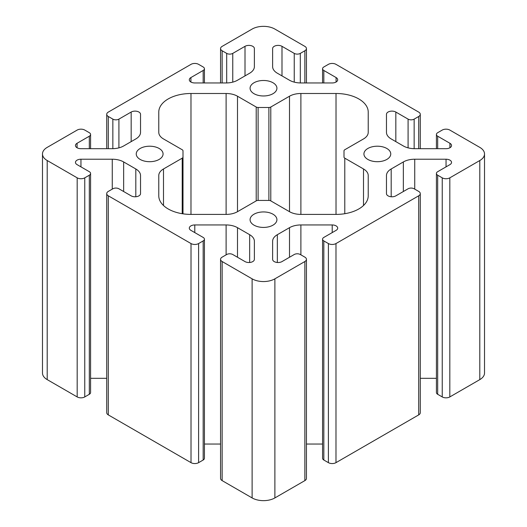 <?xml version="1.0" encoding="UTF-8"?>
<svg xmlns="http://www.w3.org/2000/svg" width="527" height="527" viewBox="0 0 527 527"><rect width="100%" height="100%" fill="white"/><g stroke="black" fill="none" stroke-linecap="round" stroke-linejoin="round"><path stroke-width="0.79" d="M272.986 214.206A13.419 7.747 0 0 0 258.368 212.526A13.419 7.747 0 0 0 250.081 219.68A13.419 7.747 0 0 0 254.014 225.161A13.419 7.747 0 0 0 268.632 226.834A13.419 7.747 0 0 0 276.919 219.68A13.419 7.747 0 0 0 272.986 214.206M159.141 148.476A13.419 7.747 0 0 0 144.523 146.796A13.419 7.747 0 0 0 136.243 153.956A13.419 7.747 0 0 0 140.169 159.431A13.419 7.747 0 0 0 154.793 161.11A13.419 7.747 0 0 0 163.074 153.956A13.419 7.747 0 0 0 159.141 148.476M386.831 148.476A13.419 7.747 0 0 0 372.207 146.796A13.419 7.747 0 0 0 363.926 153.956A13.419 7.747 0 0 0 367.859 159.431A13.419 7.747 0 0 0 382.477 161.11A13.419 7.747 0 0 0 390.757 153.956A13.419 7.747 0 0 0 386.831 148.476M272.986 82.752A13.419 7.747 0 0 0 258.368 81.072A13.419 7.747 0 0 0 250.081 88.226A13.419 7.747 0 0 0 254.014 93.707A13.419 7.747 0 0 0 268.632 95.38A13.419 7.747 0 0 0 276.919 88.226A13.419 7.747 0 0 0 272.986 82.752M368.221 112.086A32.2 18.59 0 0 0 358.788 98.938A32.2 18.59 0 0 0 336.022 93.496L300.891 93.496A16.1 9.295 0 0 0 289.507 96.217L270.786 107.027A2.681 1.548 180 0 1 268.889 107.475L258.111 107.475A2.681 1.548 180 0 1 256.214 107.027L237.493 96.217A16.1 9.295 0 0 0 226.109 93.496L190.978 93.496A32.2 18.59 0 0 0 158.779 112.086L158.779 132.369A16.1 9.295 0 0 0 163.495 138.937L182.217 149.747A2.681 1.548 180 0 1 183.001 150.841L183.001 157.066A2.681 1.548 180 0 1 182.217 158.159L163.495 168.969A16.1 9.295 0 0 0 158.779 175.544L158.779 195.82A32.2 18.59 0 0 0 190.978 214.41L226.109 214.41A16.1 9.295 0 0 0 237.493 211.689L256.214 200.886A2.681 1.548 180 0 1 258.111 200.431L268.889 200.431A2.681 1.548 180 0 1 270.786 200.886L289.507 211.689A16.1 9.295 0 0 0 300.891 214.41L336.022 214.41A32.2 18.59 0 0 0 368.221 195.82L368.221 175.544A16.1 9.295 0 0 0 363.505 168.969L344.783 158.159A2.681 1.548 180 0 1 343.999 157.066L343.999 150.841A2.681 1.548 180 0 1 344.783 149.747L363.505 138.937A16.1 9.295 0 0 0 368.221 132.369L368.221 112.086M449.926 160.149A5.487 3.169 180 0 1 451.534 162.388A5.487 3.169 180 0 1 449.926 164.628L437.68 171.697A4.295 2.477 0 0 0 436.422 173.455A4.295 2.477 0 0 0 437.68 175.208L442.232 177.836A5.369 3.096 0 0 0 449.821 177.836L479.801 160.524A16.1 9.295 0 0 0 484.517 153.956A16.1 9.295 0 0 0 479.801 147.382L449.821 130.07A5.369 3.096 0 0 0 442.232 130.07L437.68 132.705A4.295 2.477 0 0 0 436.422 134.457A4.295 2.477 0 0 0 437.68 136.21L449.926 143.278A5.487 3.169 180 0 1 451.534 145.518A5.487 3.169 180 0 1 446.046 148.686L414.736 148.686A16.1 9.295 180 0 1 403.353 145.966L391.186 138.937A16.1 9.295 180 0 1 386.469 132.369L386.469 114.287A5.487 3.169 180 0 1 389.855 111.362A5.487 3.169 180 0 1 395.83 112.047L408.082 119.115A4.295 2.477 0 0 0 414.15 119.115L418.708 116.487A5.369 3.096 0 0 0 420.276 114.3A5.369 3.096 0 0 0 418.708 112.106L335.982 64.347A5.369 3.096 0 0 0 328.393 64.347L323.835 66.975A4.295 2.477 0 0 0 322.577 68.727A4.295 2.477 0 0 0 323.835 70.48L336.088 77.555A5.487 3.169 180 0 1 337.695 79.794A5.487 3.169 180 0 1 332.208 82.956L300.891 82.956A16.1 9.295 180 0 1 289.507 80.236L277.34 73.213A16.1 9.295 180 0 1 272.624 66.639L272.624 48.563A5.487 3.169 180 0 1 276.01 45.632A5.487 3.169 180 0 1 281.991 46.323L294.237 53.392A4.295 2.477 0 0 0 300.311 53.392L304.863 50.763A5.369 3.096 0 0 0 306.437 48.57A5.369 3.096 0 0 0 304.863 46.383L274.883 29.071A16.1 9.295 0 0 0 252.117 29.071L222.137 46.383A5.369 3.096 0 0 0 220.563 48.57A5.369 3.096 0 0 0 222.137 50.763L226.689 53.392A4.295 2.477 0 0 0 232.763 53.392L245.009 46.323A5.487 3.169 180 0 1 252.769 46.323A5.487 3.169 180 0 1 254.376 48.563L254.376 66.646A16.1 9.295 180 0 1 249.66 73.213L237.493 80.236A16.1 9.295 180 0 1 226.109 82.956L194.792 82.956A5.487 3.169 180 0 1 189.305 79.794A5.487 3.169 180 0 1 190.912 77.555L203.165 70.48A4.295 2.477 0 0 0 204.423 68.727A4.295 2.477 0 0 0 203.165 66.975L198.607 64.347A5.369 3.096 0 0 0 191.018 64.347L108.292 112.106A5.369 3.096 0 0 0 106.724 114.3A5.369 3.096 0 0 0 108.292 116.487L112.85 119.115A4.295 2.477 0 0 0 118.918 119.115L131.17 112.047A5.487 3.169 180 0 1 138.924 112.047A5.487 3.169 180 0 1 140.531 114.287L140.531 132.369A16.1 9.295 180 0 1 135.814 138.937L123.647 145.966A16.1 9.295 180 0 1 112.264 148.686L80.954 148.686A5.487 3.169 180 0 1 75.466 145.518A5.487 3.169 180 0 1 77.074 143.278L89.32 136.21A4.295 2.477 0 0 0 90.578 134.457A4.295 2.477 0 0 0 89.32 132.705L84.768 130.07A5.369 3.096 0 0 0 77.179 130.07L47.199 147.382A16.1 9.295 0 0 0 42.483 153.956A16.1 9.295 0 0 0 47.199 160.524L77.179 177.836A5.369 3.096 0 0 0 84.768 177.836L89.32 175.208A4.295 2.477 0 0 0 90.578 173.455A4.295 2.477 0 0 0 89.32 171.697L77.074 164.628A5.487 3.169 180 0 1 75.466 162.388A5.487 3.169 180 0 1 80.954 159.22L112.264 159.22A16.1 9.295 180 0 1 123.647 161.941L135.814 168.969A16.1 9.295 180 0 1 140.531 175.544L140.531 193.62A5.487 3.169 180 0 1 137.145 196.545A5.487 3.169 180 0 1 131.17 195.86L118.918 188.791A4.295 2.477 0 0 0 112.85 188.791L108.292 191.42A5.369 3.096 0 0 0 106.724 193.607A5.369 3.096 0 0 0 108.292 195.8L191.018 243.56A5.369 3.096 0 0 0 198.607 243.56L203.165 240.931A4.295 2.477 0 0 0 204.423 239.179A4.295 2.477 0 0 0 203.165 237.427L190.912 230.358A5.487 3.169 180 0 1 189.305 228.119A5.487 3.169 180 0 1 194.792 224.95L226.109 224.95A16.1 9.295 180 0 1 237.493 227.671L249.66 234.693A16.1 9.295 180 0 1 254.376 241.267L254.376 259.35A5.487 3.169 180 0 1 250.99 262.275A5.487 3.169 180 0 1 245.009 261.59L232.763 254.515A4.295 2.477 0 0 0 226.689 254.515L222.137 257.143A5.369 3.096 0 0 0 220.563 259.337A5.369 3.096 0 0 0 222.137 261.524L252.117 278.836A16.1 9.295 0 0 0 274.883 278.836L304.863 261.524A5.369 3.096 0 0 0 306.437 259.337A5.369 3.096 0 0 0 304.863 257.143L300.311 254.515A4.295 2.477 0 0 0 294.237 254.515L281.991 261.59A5.487 3.169 180 0 1 276.01 262.275A5.487 3.169 180 0 1 272.624 259.35L272.624 241.267A16.1 9.295 180 0 1 277.34 234.693L289.507 227.671A16.1 9.295 180 0 1 300.891 224.95L332.208 224.95A5.487 3.169 180 0 1 336.088 225.879A5.487 3.169 180 0 1 337.695 228.119A5.487 3.169 180 0 1 336.088 230.358L323.835 237.427A4.295 2.477 0 0 0 322.577 239.179A4.295 2.477 0 0 0 323.835 240.931L328.393 243.56A5.369 3.096 0 0 0 335.982 243.56L418.708 195.8A5.369 3.096 0 0 0 420.276 193.607A5.369 3.096 0 0 0 418.708 191.42L414.15 188.791A4.295 2.477 0 0 0 408.082 188.791L395.83 195.86A5.487 3.169 180 0 1 389.855 196.545A5.487 3.169 180 0 1 386.469 193.62L386.469 175.544A16.1 9.295 180 0 1 391.186 168.969L403.353 161.941A16.1 9.295 180 0 1 414.736 159.22L446.046 159.22A5.487 3.169 180 0 1 449.926 160.149M254.376 48.563L254.376 66.639M140.531 114.287L140.531 132.369M436.422 173.455L436.422 392.543A4.295 2.477 0 0 0 437.68 394.295L442.232 396.93A5.369 3.096 0 0 0 449.821 396.93L479.801 379.618A16.1 9.295 0 0 0 484.517 373.044L484.517 153.956M420.276 378.314L436.422 378.314M322.577 239.179L322.577 458.273A4.295 2.477 0 0 0 323.835 460.025L328.393 462.653A5.369 3.096 0 0 0 335.982 462.653L418.708 414.894A5.369 3.096 0 0 0 420.276 412.7L420.276 193.607M306.437 444.044L322.577 444.044M220.563 259.337L220.563 478.43A5.369 3.096 0 0 0 222.137 480.617L252.117 497.929A16.1 9.295 0 0 0 274.883 497.929L304.863 480.617A5.369 3.096 0 0 0 306.437 478.43L306.437 259.337M204.423 444.044L220.563 444.044M106.724 193.607L106.724 412.7A5.369 3.096 0 0 0 108.292 414.894L191.018 462.653A5.369 3.096 0 0 0 198.607 462.653L203.165 460.025A4.295 2.477 0 0 0 204.423 458.273L204.423 239.179M90.578 378.314L106.724 378.314M42.483 153.956L42.483 373.044A16.1 9.295 0 0 0 47.199 379.618L77.179 396.93A5.369 3.096 0 0 0 84.768 396.93L89.32 394.295A4.295 2.477 0 0 0 90.578 392.543L90.578 173.455M272.624 48.563L272.624 66.646L272.624 48.563M140.531 175.544L140.531 193.626M254.376 241.267L254.376 259.356M272.624 241.267L272.624 259.356L272.624 241.267M386.469 175.544L386.469 193.626L386.469 175.544M183.001 157.066L183.001 213.83M343.999 157.066L343.999 150.841M281.991 46.323L281.991 75.895M294.237 53.392L294.237 82.126M300.311 53.392L300.311 82.956M304.863 50.763L304.863 82.956M222.137 50.763L222.137 82.956M226.689 53.392L226.689 82.956M232.763 53.392L232.763 82.126M245.009 46.323L245.009 75.895M190.912 77.555L190.912 82.034M203.165 70.48L203.165 82.956M108.292 116.487L108.292 148.686M112.85 119.115L112.85 148.68M118.918 119.115L118.918 147.856M131.17 112.047L131.17 141.625M77.074 143.278L77.074 147.758M89.32 136.21L89.32 148.686M47.199 160.524L47.199 379.618M77.179 177.836L77.179 396.93M84.768 177.836L84.768 396.93M89.32 175.208L89.32 394.295M80.954 159.22L80.954 166.868M112.264 159.22L112.264 189.127M123.647 161.941L123.647 191.518M135.814 168.969L135.814 196.755M108.292 195.8L108.292 414.894M191.018 243.56L191.018 462.653M198.607 243.56L198.607 462.653M203.165 240.931L203.165 460.025M194.792 224.95L194.792 232.598M226.109 224.95L226.109 254.851M237.493 227.671L237.493 257.248M249.66 234.693L249.66 262.486M222.137 261.524L222.137 480.617M252.117 278.836L252.117 497.929M274.883 278.836L274.883 497.929M304.863 261.524L304.863 480.617M277.34 234.693L277.34 262.486M289.507 227.671L289.507 257.248M300.891 224.95L300.891 254.851M332.208 224.95L332.208 232.598M323.835 240.931L323.835 460.025M328.393 243.56L328.393 462.653M335.982 243.56L335.982 462.653M418.708 195.8L418.708 414.894M391.186 168.969L391.186 196.755M403.353 161.941L403.353 191.518M414.736 159.22L414.736 189.127M446.046 159.22L446.046 166.868M437.68 175.208L437.68 394.295M442.232 177.836L442.232 396.93M449.821 177.836L449.821 396.93M479.801 160.524L479.801 379.618M437.68 136.21L437.68 148.686M449.926 143.278L449.926 147.758M395.83 112.047L395.83 141.625M408.082 119.115L408.082 147.856M414.15 119.115L414.15 148.68M418.708 116.487L418.708 148.686M323.835 70.48L323.835 82.956M336.088 77.555L336.088 82.034M258.111 107.475L258.111 200.431M256.214 107.027L256.214 200.886M237.493 96.217L237.493 211.689M226.109 93.496L226.109 214.41M190.978 93.496L190.978 214.41M182.217 158.159L182.217 213.712M163.495 168.969L163.495 205.51M363.505 168.969L363.505 205.51M344.783 158.159L344.783 213.712M336.022 93.496L336.022 214.41M300.891 93.496L300.891 214.41M289.507 96.217L289.507 211.689M270.786 107.027L270.786 200.886M268.889 107.475L268.889 200.431M306.437 48.57L306.437 82.956M220.563 48.57L220.563 82.956M204.423 68.727L204.423 82.956M106.724 114.3L106.724 148.686M90.578 134.457L90.578 148.686M436.422 134.457L436.422 148.686M420.276 114.3L420.276 148.686M322.577 68.727L322.577 82.956"/></g></svg>
